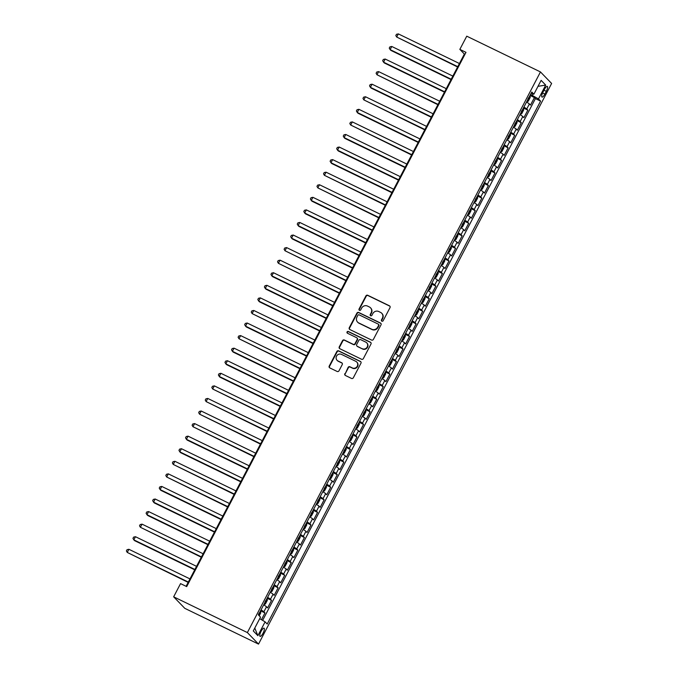 <?xml version="1.0" encoding="UTF-8"?>
<svg xmlns="http://www.w3.org/2000/svg" width="678" height="678" viewBox="0 0 678 678"><rect width="100%" height="100%" fill="white"/><g stroke="black" fill="none" stroke-linecap="round" stroke-linejoin="round"><path stroke-width="1.02" d="M381.867 321.194A0.983 0.932 -44 0 0 383.155 320.736L390.011 307.626A1.398 1.331 -44 0 0 389.452 305.812L367.739 295.277A1.398 1.331 -44 0 0 365.891 295.93L359.035 309.041A0.983 0.932 -44 0 0 359.433 310.312A0.983 0.932 -44 0 0 360.73 309.863L361.611 308.159A4.475 4.263 -44 0 1 367.535 306.083L369.349 306.964A4.475 4.263 -44 0 1 371.137 312.787L370.256 314.482A0.983 0.932 -44 0 0 370.646 315.753A0.983 0.932 -44 0 0 371.942 315.295L372.832 313.6A4.475 4.263 -44 0 1 378.756 311.524L380.561 312.405A4.475 4.263 -44 0 1 382.358 318.219L381.468 319.923A0.983 0.932 -44 0 0 381.867 321.194M263.03 633.269A4.56 1.314 115.9 0 0 264.056 628.167A4.56 1.314 115.9 0 0 261.098 631.269A4.56 1.314 115.9 0 0 260.072 636.371A4.56 1.314 115.9 0 0 263.03 633.269M344.839 373.654A1.398 1.331 -44 0 0 345.399 375.468L351.492 378.426A1.398 1.331 -44 0 0 353.34 377.773L360.95 363.213A1.398 1.331 -44 0 0 360.391 361.399L338.686 350.865A1.398 1.331 -44 0 0 336.83 351.518L329.22 366.078A1.398 1.331 -44 0 0 329.779 367.891L337.136 371.459A1.398 1.331 -44 0 0 338.992 370.815L342.246 364.586A1.398 1.331 -44 0 0 341.687 362.764L338.034 360.993A3.746 3.568 -44 0 1 336.873 355.603A3.746 3.568 -44 0 1 341.492 354.391L355.781 361.323A3.746 3.568 -44 0 1 356.95 366.722A3.746 3.568 -44 0 1 352.331 367.925L349.95 366.773A1.398 1.331 -44 0 0 348.094 367.417L345.136 373.959A1.398 1.331 -44 0 0 345.204 375.349M540.468 71.936L466.752 36.18L459.845 49.375L465.989 52.359L186.696 586.597L180.551 583.622L173.653 596.818L247.377 632.574L540.468 71.936L551.621 83.462L258.521 644.1L247.377 632.574M371.552 340.051A1.398 1.331 -44 0 0 373.4 339.398L381.011 324.838A1.398 1.331 -44 0 0 380.451 323.025L358.747 312.49A1.398 1.331 -44 0 0 356.891 313.143L349.28 327.703A1.398 1.331 -44 0 0 349.84 329.525L371.552 340.051M370.985 344.026L363.374 358.586A1.398 1.331 -44 0 1 361.518 359.238L339.814 348.704A1.398 1.331 -44 0 1 339.254 346.89L342.509 340.661A1.398 1.331 -44 0 1 344.356 340.009L353.162 344.28A1.398 1.331 -44 0 0 355.018 343.627L357.179 339.5A1.398 1.331 -44 0 0 356.611 337.678L347.45 333.229A0.983 0.932 -44 0 1 347.144 331.822A0.983 0.932 -44 0 1 348.348 331.508L370.425 342.212A1.398 1.331 -44 0 1 370.985 344.026M261.454 619.684L264.979 612.937L260.742 610.886M261.038 609.903A5.704 0.568 27.6 0 1 263.878 611.802L266.505 606.776L267.607 607.912L271.547 600.369L267.31 598.318M267.607 597.335A5.704 0.568 27.6 0 1 270.454 599.233L273.081 594.208L274.175 595.343L278.124 587.801L273.887 585.741M274.175 584.758A5.704 0.568 27.6 0 1 277.022 586.665L279.65 581.631L280.751 582.775L284.692 575.232L280.455 573.173M280.751 572.19A5.704 0.568 27.6 0 1 283.59 574.096L286.226 569.062L287.319 570.198L291.269 562.655L287.031 560.604M287.319 559.621A5.704 0.568 27.6 0 1 290.167 561.52L292.794 556.494L293.896 557.63L297.837 550.087L293.599 548.036M293.896 547.053A5.704 0.568 27.6 0 1 296.735 548.951L299.362 543.925L300.464 545.061L304.405 537.518L300.168 535.459M300.464 534.484A5.704 0.568 27.6 0 1 303.312 536.383L305.939 531.357L307.041 532.493L310.982 524.95L306.744 522.891M307.041 521.907A5.704 0.568 27.6 0 1 309.88 523.814L312.507 518.78L313.609 519.916L317.55 512.382L313.312 510.322M313.609 509.339A5.704 0.568 27.6 0 1 316.448 511.237L319.084 506.212L320.177 507.347L324.126 499.805L319.889 497.754M320.177 496.771A5.704 0.568 27.6 0 1 323.025 498.669L325.652 493.643L326.754 494.779L330.695 487.236L326.457 485.185M326.754 484.202A5.704 0.568 27.6 0 1 329.593 486.101L332.22 481.075L333.322 482.211L337.263 474.668L333.025 472.608M333.322 471.625A5.704 0.568 27.6 0 1 336.169 473.532L338.797 468.498L339.898 469.642L343.839 462.099L339.602 460.04M339.898 459.057A5.704 0.568 27.6 0 1 342.737 460.955L345.365 455.93L346.466 457.065L350.407 449.522L346.17 447.472M346.466 446.488A5.704 0.568 27.6 0 1 349.314 448.387L351.941 443.361L353.035 444.497L356.984 436.954L352.746 434.903M353.035 433.92A5.704 0.568 27.6 0 1 355.882 435.818L358.509 430.793L359.611 431.928L363.552 424.386L359.315 422.326M359.611 421.343A5.704 0.568 27.6 0 1 362.45 423.25L365.086 418.216L366.179 419.36L370.129 411.817L365.891 409.758M366.179 408.775A5.704 0.568 27.6 0 1 369.027 410.673L371.654 405.647L372.756 406.783L376.697 399.24L372.459 397.189M372.756 396.206A5.704 0.568 27.6 0 1 375.595 398.105L378.222 393.079L379.324 394.215L383.265 386.672L379.027 384.621M379.324 383.638A5.704 0.568 27.6 0 1 382.172 385.536L384.799 380.511L385.901 381.646L389.842 374.103L385.604 372.044M385.901 371.069A5.704 0.568 27.6 0 1 388.74 372.968L391.367 367.934L392.469 369.078L396.41 361.535L392.172 359.476M392.469 358.493A5.704 0.568 27.6 0 1 395.308 360.399L397.944 355.365L399.037 356.501L402.986 348.958L398.749 346.907M399.037 345.924A5.704 0.568 27.6 0 1 401.885 347.822L404.512 342.797L405.614 343.932L409.554 336.39L405.317 334.339M405.614 333.356A5.704 0.568 27.6 0 1 408.453 335.254L411.08 330.228L412.182 331.364L416.123 323.821L411.885 321.762M412.182 320.787A5.704 0.568 27.6 0 1 415.029 322.686L417.656 317.66L418.758 318.796L422.699 311.253L418.462 309.193M418.758 308.21A5.704 0.568 27.6 0 1 421.597 310.117L424.225 305.083L425.326 306.219L429.267 298.684L425.03 296.625M425.326 295.642A5.704 0.568 27.6 0 1 428.165 297.54L430.801 292.515L431.894 293.65L435.844 286.108L431.606 284.057M431.894 283.073A5.704 0.568 27.6 0 1 434.742 284.972L437.369 279.946L438.471 281.082L442.412 273.539L438.174 271.488M438.471 270.505A5.704 0.568 27.6 0 1 441.31 272.403L443.937 267.378L445.039 268.513L448.989 260.971L444.743 258.911M445.039 257.928A5.704 0.568 27.6 0 1 447.887 259.835L450.514 254.801L451.616 255.945L455.557 248.402L451.319 246.343M451.616 245.36A5.704 0.568 27.6 0 1 454.455 247.258L457.082 242.232L458.184 243.368L462.125 235.825L457.887 233.774M458.184 232.791A5.704 0.568 27.6 0 1 461.032 234.69L463.659 229.664L464.761 230.8L468.701 223.257L464.464 221.206M464.761 220.223A5.704 0.568 27.6 0 1 467.6 222.121L470.227 217.096L471.329 218.231L475.27 210.689L471.032 208.629M471.329 207.646A5.704 0.568 27.6 0 1 474.168 209.553L476.804 204.519L477.897 205.663L481.846 198.12L477.609 196.061M477.897 195.078A5.704 0.568 27.6 0 1 480.744 196.984L483.372 191.95L484.473 193.086L488.414 185.543L484.177 183.492M484.473 182.509A5.704 0.568 27.6 0 1 487.312 184.408L489.94 179.382L491.041 180.518L494.982 172.975L490.745 170.924M491.041 169.941A5.704 0.568 27.6 0 1 493.889 171.839L496.516 166.813L497.618 167.949L501.559 160.406L497.321 158.347M497.618 157.372A5.704 0.568 27.6 0 1 500.457 159.271L503.084 154.245L504.186 155.381L508.127 147.838L503.89 145.778M504.186 144.795A5.704 0.568 27.6 0 1 507.025 146.702L509.661 141.668L510.754 142.804L514.704 135.269L510.466 133.21M510.754 132.227A5.704 0.568 27.6 0 1 513.602 134.125L516.229 129.1L517.331 130.235L521.272 122.693L517.034 120.642M517.331 119.659A5.704 0.568 27.6 0 1 520.17 121.557L522.797 116.531L523.899 117.667L527.848 110.124L526.747 108.989A5.704 0.568 -152.4 0 0 523.899 107.09M523.602 108.073L527.848 110.124M544.434 89.394L542.985 92.157A4.415 1.271 115.9 0 0 541.993 97.098A4.415 1.271 115.9 0 0 544.858 94.089L546.298 91.327A4.415 1.271 115.9 0 0 547.299 86.386A4.415 1.271 115.9 0 0 544.434 89.394M259.708 618.658L265.098 621.845L267.208 624.031L540.586 101.098L538.476 98.92L530.535 94.403M265.098 621.845L257.869 635.676L253.284 630.938L260.513 617.116L258.403 614.929L531.789 92.005L533.9 94.183L541.129 80.36L545.705 85.089L538.476 98.92M262.64 620.387L535.425 98.598L534.417 97.556L530.476 105.098L529.374 103.963A5.704 0.568 -152.4 0 0 526.526 102.056M520.17 121.557L521.272 122.693M513.602 134.125L514.704 135.269M507.025 146.702L508.127 147.838M500.457 159.271L501.559 160.406M493.889 171.839L494.982 172.975M487.312 184.408L488.414 185.543M480.744 196.984L481.846 198.12M474.168 209.553L475.27 210.689M467.6 222.121L468.701 223.257M461.032 234.69L462.125 235.825M454.455 247.258L455.557 248.402M447.887 259.835L448.989 260.971M441.31 272.403L442.412 273.539M434.742 284.972L435.844 286.108M428.165 297.54L429.267 298.684M421.597 310.117L422.699 311.253M415.029 322.686L416.123 323.821M408.453 335.254L409.554 336.39M401.885 347.822L402.986 348.958M395.308 360.399L396.41 361.535M388.74 372.968L389.842 374.103M382.172 385.536L383.265 386.672M375.595 398.105L376.697 399.24M369.027 410.673L370.129 411.817M362.45 423.25L363.552 424.386M355.882 435.818L356.984 436.954M349.314 448.387L350.407 449.522M342.737 460.955L343.839 462.099M336.169 473.532L337.263 474.668M329.593 486.101L330.695 487.236M323.025 498.669L324.126 499.805M316.448 511.237L317.55 512.382M309.88 523.814L310.982 524.95M303.312 536.383L304.405 537.518M296.735 548.951L297.837 550.087M290.167 561.52L291.269 562.655M283.59 574.096L284.692 575.232M277.022 586.665L278.124 587.801M270.454 599.233L271.547 600.369M263.878 611.802L264.979 612.937M532.357 95.293L533.069 93.928M173.653 596.818L184.806 608.344L258.521 644.1M459.845 49.375L464.371 54.054L186.111 586.309M464.955 54.333L464.371 54.054M530.179 95.496L534.417 97.556M535.425 98.598L540.586 101.098M531.094 93.327L533.9 94.183M522.797 116.531A5.704 0.568 -152.4 0 0 519.958 114.633M516.229 129.1A5.704 0.568 -152.4 0 0 513.39 127.201M509.661 141.668A5.704 0.568 -152.4 0 0 506.813 139.77M503.084 154.245A5.704 0.568 -152.4 0 0 500.245 152.338M496.516 166.813A5.704 0.568 -152.4 0 0 493.669 164.907M489.94 179.382A5.704 0.568 -152.4 0 0 487.101 177.483M483.372 191.95A5.704 0.568 -152.4 0 0 480.533 190.052M476.804 204.519A5.704 0.568 -152.4 0 0 473.956 202.62M470.227 217.096A5.704 0.568 -152.4 0 0 467.388 215.189M463.659 229.664A5.704 0.568 -152.4 0 0 460.811 227.766M457.082 242.232A5.704 0.568 -152.4 0 0 454.243 240.334M450.514 254.801A5.704 0.568 -152.4 0 0 447.666 252.902M443.937 267.378A5.704 0.568 -152.4 0 0 441.098 265.471M437.369 279.946A5.704 0.568 -152.4 0 0 434.53 278.048M430.801 292.515A5.704 0.568 -152.4 0 0 427.954 290.616M424.225 305.083A5.704 0.568 -152.4 0 0 421.385 303.185M417.656 317.66A5.704 0.568 -152.4 0 0 414.809 315.753M411.08 330.228A5.704 0.568 -152.4 0 0 408.241 328.33M404.512 342.797A5.704 0.568 -152.4 0 0 401.673 340.898M397.944 355.365A5.704 0.568 -152.4 0 0 395.096 353.467M391.367 367.934A5.704 0.568 -152.4 0 0 388.528 366.035M384.799 380.511A5.704 0.568 -152.4 0 0 381.951 378.604M378.222 393.079A5.704 0.568 -152.4 0 0 375.383 391.181M371.654 405.647A5.704 0.568 -152.4 0 0 368.807 403.749M365.086 418.216A5.704 0.568 -152.4 0 0 362.238 416.317M358.509 430.793A5.704 0.568 -152.4 0 0 355.67 428.886M351.941 443.361A5.704 0.568 -152.4 0 0 349.094 441.463M345.365 455.93A5.704 0.568 -152.4 0 0 342.526 454.031M338.797 468.498A5.704 0.568 -152.4 0 0 335.949 466.6M332.22 481.075A5.704 0.568 -152.4 0 0 329.381 479.168M325.652 493.643A5.704 0.568 -152.4 0 0 322.813 491.745M319.084 506.212A5.704 0.568 -152.4 0 0 316.236 504.313M312.507 518.78A5.704 0.568 -152.4 0 0 309.668 516.882M305.939 531.357A5.704 0.568 -152.4 0 0 303.091 529.45M299.362 543.925A5.704 0.568 -152.4 0 0 296.523 542.019M292.794 556.494A5.704 0.568 -152.4 0 0 289.947 554.596M286.226 569.062A5.704 0.568 -152.4 0 0 283.379 567.164M279.65 581.631A5.704 0.568 -152.4 0 0 276.81 579.732M273.081 594.208A5.704 0.568 -152.4 0 0 270.234 592.301M266.505 606.776A5.704 0.568 -152.4 0 0 263.666 604.878M538.01 86.326L545.705 85.089M257.869 635.676L254.792 628.057M381.782 321.152A0.983 0.932 -44 0 1 381.773 320.228L382.655 318.533A4.475 4.263 -44 0 0 382.019 313.55L381.714 313.236M370.502 307.795L370.798 308.109A4.475 4.263 -44 0 1 371.442 313.092L370.552 314.795A0.983 0.932 -44 0 0 370.561 315.711M389.952 306.236A1.398 1.331 -44 0 0 389.757 306.125L368.044 295.591A1.398 1.331 -44 0 0 366.196 296.244L359.34 309.354A0.983 0.932 -44 0 0 359.348 310.27M380.951 323.448A1.398 1.331 -44 0 0 380.756 323.338L359.043 312.804A1.398 1.331 -44 0 0 357.196 313.456L349.585 328.016A1.398 1.331 -44 0 0 349.645 329.406M378.612 325.381A0.983 0.932 -44 0 0 378.222 324.109L359.171 314.863A0.983 0.932 -44 0 0 357.874 315.321L356.933 317.109A4.475 4.263 -44 0 0 358.73 322.931L371.756 329.245A4.475 4.263 -44 0 0 377.68 327.169L378.612 325.381L378.917 325.694A0.983 0.932 -44 0 0 378.773 324.601L378.477 324.287M357.577 322.092L357.882 322.406A4.475 4.263 -44 0 0 359.035 323.236L358.73 322.931M378.917 325.694L377.985 327.482A4.475 4.263 -44 0 1 372.061 329.559L359.035 323.236M356.975 337.941L357.281 338.254A1.398 1.331 -44 0 1 357.476 339.805L355.314 343.941A1.398 1.331 -44 0 1 353.467 344.594L344.661 340.322A1.398 1.331 -44 0 0 342.814 340.966L339.551 347.204A1.398 1.331 -44 0 0 339.619 348.594M370.917 342.636A1.398 1.331 -44 0 0 370.722 342.517L348.653 331.813A0.983 0.932 -44 0 0 347.365 333.186M362.298 348.712A3.746 3.568 -44 0 0 366.713 342.805A3.746 3.568 -44 0 0 365.747 342.11L360.713 339.67A1.398 1.331 -44 0 0 358.865 340.314L356.704 344.449A1.398 1.331 -44 0 0 357.264 346.272L362.603 349.017A3.746 3.568 -44 0 0 367.018 343.119L366.713 342.805M356.908 346.009L357.204 346.322A1.398 1.331 -44 0 0 357.569 346.577L357.264 346.272M362.603 349.017L357.569 346.577M356.747 362.027L357.043 362.332A3.746 3.568 -44 0 1 352.628 368.239L350.246 367.086A1.398 1.331 -44 0 0 348.399 367.73L345.136 373.959M337.076 360.298L337.373 360.611A3.746 3.568 -44 0 0 338.339 361.306L338.034 360.993M342.187 363.196A1.398 1.331 -44 0 0 341.983 363.077L338.339 361.306M360.891 361.823A1.398 1.331 -44 0 0 360.696 361.705L338.983 351.179A1.398 1.331 -44 0 0 337.136 351.831L329.525 366.391A1.398 1.331 -44 0 0 329.584 367.773M526.704 101.725L528.23 101.225L530.204 97.454L530.027 95.378M459.413 63.52L398.342 33.9L396.698 37.044L457.599 66.995M527.84 99.166L528.628 97.657M398.342 33.9L396.477 34.298L395.816 35.561L396.698 37.044L457.769 66.664M520.128 114.294L521.662 113.794L523.636 110.022L523.45 107.946M452.845 76.089L391.765 46.468L390.13 49.613L390.875 50.392L451.031 79.563M521.272 111.734L522.06 110.226M391.765 46.468L389.901 46.875L389.248 48.13L390.13 49.613L451.201 79.233M513.56 126.871L515.094 126.362L517.06 122.591L516.882 120.514M446.277 88.665L385.197 59.037L383.553 62.181L384.307 62.961L444.454 92.132M514.704 124.303L515.492 122.794M385.197 59.037L383.333 59.444L382.672 60.698L383.553 62.181L444.632 91.81M506.991 139.439L508.517 138.939L510.492 135.168L510.314 133.083M439.7 101.234L378.629 71.614L376.985 74.758L437.886 104.709M508.127 136.871L508.915 135.363M378.629 71.614L376.765 72.012L376.104 73.266L376.985 74.758L438.056 104.378M500.415 152.008L501.949 151.508L503.915 147.736L503.737 145.651M503.974 145.906L500.449 151.94M433.132 113.802L372.053 84.182L370.408 87.326L371.163 88.106L431.31 117.277M501.559 149.448L502.347 147.94M372.053 84.182L370.188 84.581L369.535 85.843L370.408 87.326L431.488 116.947M493.847 164.576L495.372 164.076L497.347 160.305L497.169 158.228M497.398 158.474L493.881 164.508M426.555 126.371L365.484 96.751L363.84 99.895L424.742 129.845M494.982 162.017L495.771 160.508M365.484 96.751L363.62 97.157L362.959 98.412L363.84 99.895L424.911 129.515M487.27 177.153L488.804 176.644L490.77 172.873L490.592 170.797M419.987 138.948L358.908 109.319L357.264 112.463L358.018 113.243L418.173 142.414M488.414 174.585L489.202 173.076M358.908 109.319L357.043 109.726L356.391 110.98L357.264 112.463L418.343 142.083M480.702 189.721L482.228 189.221L484.202 185.45L484.024 183.365M413.411 151.516L352.34 121.896L350.696 125.032L411.597 154.991M481.846 187.153L482.634 185.645M352.34 121.896L350.475 122.294L349.814 123.549L350.696 125.032L411.775 154.66M474.134 202.29L475.659 201.79L477.634 198.018L477.456 195.934M406.842 164.084L345.763 134.464L344.127 137.609L344.882 138.388L405.029 167.559M475.27 199.722L476.058 198.222M345.763 134.464L343.907 134.863L343.246 136.125L344.127 137.609L405.198 167.229M467.557 214.858L469.091 214.358L471.057 210.587L470.879 208.51M400.274 176.653L339.195 147.033L337.551 150.177L338.305 150.957L398.452 180.128M468.701 212.299L469.49 210.79M339.195 147.033L337.33 147.44L336.678 148.694L337.551 150.177L398.63 179.797M460.989 227.435L462.515 226.927L464.489 223.155L464.311 221.079M393.698 189.23L332.627 159.601L330.983 162.745L331.737 163.525L391.884 192.696M462.125 224.867L462.913 223.359M332.627 159.601L330.762 160.008L330.101 161.262L330.983 162.745L392.054 192.366M454.413 240.004L455.947 239.495L457.913 235.724L457.735 233.647M387.13 201.798L326.05 172.178L324.406 175.314L385.316 205.273M455.557 237.436L456.345 235.927M326.05 172.178L324.186 172.576L323.533 173.831L324.406 175.314L385.485 204.942M447.844 252.572L449.37 252.072L451.345 248.301L451.167 246.216M380.553 214.367L319.482 184.747L317.838 187.891L378.739 217.841M448.98 250.004L449.777 248.495M319.482 184.747L317.618 185.145L316.957 186.408L317.838 187.891L378.909 217.511M441.268 265.14L442.802 264.64L444.776 260.869L444.59 258.793M373.985 226.935L312.905 197.315L311.27 200.459L312.016 201.239L372.171 230.41M442.412 262.581L443.2 261.072M312.905 197.315L311.041 197.713L310.388 198.976L311.27 200.459L372.341 230.079M434.7 277.717L436.234 277.209L438.2 273.437L438.022 271.361M367.417 239.512L306.337 209.883L304.693 213.028L305.447 213.807L365.595 242.978M435.844 275.149L436.632 273.641M306.337 209.883L304.473 210.29L303.812 211.544L304.693 213.028L365.773 242.648M428.132 290.286L429.657 289.777L431.632 286.006L431.454 283.929M431.683 284.175L428.165 290.218M360.84 252.08L299.769 222.452L298.125 225.596L298.879 226.376L359.026 255.547M429.267 287.718L430.055 286.209M299.769 222.452L297.905 222.859L297.244 224.113L298.125 225.596L359.196 255.225M421.555 302.854L423.089 302.354L425.055 298.583L424.877 296.498M425.114 296.744L421.589 302.786M354.272 264.649L293.193 235.029L291.548 238.173L292.303 238.944L352.45 268.124M422.699 300.286L423.487 298.778M293.193 235.029L291.328 235.427L290.676 236.681L291.548 238.173L352.628 267.793M414.987 315.423L416.512 314.923L418.487 311.151L418.309 309.066M347.695 277.217L286.625 247.597L284.98 250.741L345.882 280.692M416.123 312.863L416.911 311.355M286.625 247.597L284.76 247.995L284.099 249.258L284.98 250.741L346.051 280.361M408.41 327.991L409.944 327.491L411.919 323.72L411.732 321.643M341.127 289.786L280.048 260.166L278.404 263.31L339.314 293.26M409.554 325.432L410.343 323.923M280.048 260.166L278.183 260.572L277.531 261.827L278.404 263.31L339.483 292.93M401.842 340.568L403.368 340.059L405.342 336.288L405.164 334.212M334.551 302.363L273.48 272.734L271.836 275.878L272.59 276.658L332.737 305.829M402.986 338L403.774 336.491M273.48 272.734L271.615 273.141L270.954 274.395L271.836 275.878L332.915 305.498M395.274 353.136L396.8 352.636L398.774 348.865L398.596 346.78M327.983 314.931L266.903 285.311L265.267 288.447L266.022 289.226L326.169 318.406M396.41 350.568L397.198 349.06M266.903 285.311L265.047 285.709L264.386 286.964L265.267 288.447L326.338 318.075M388.697 365.705L390.231 365.205L392.198 361.433L392.02 359.348M321.414 327.499L260.335 297.879L258.691 301.024L259.445 301.803L319.592 330.974M389.842 363.145L390.63 361.637M260.335 297.879L258.471 298.278L257.818 299.54L258.691 301.024L319.77 330.644M382.129 378.273L383.655 377.773L385.629 374.002L385.451 371.925M314.838 340.068L253.767 310.448L252.123 313.592L313.024 343.543M383.265 375.714L384.053 374.205M253.767 310.448L251.902 310.855L251.241 312.109L252.123 313.592L313.194 343.212M375.553 390.85L377.087 390.342L379.053 386.57L378.875 384.494M308.27 352.645L247.19 323.016L245.546 326.16L246.3 326.94L306.456 356.111M376.697 388.282L377.485 386.774M247.19 323.016L245.326 323.423L244.673 324.677L245.546 326.16L306.626 355.781M368.985 403.418L370.51 402.91L372.485 399.147L372.307 397.062M301.693 365.213L240.622 335.593L238.978 338.729L299.879 368.688M370.12 400.851L370.917 399.342M240.622 335.593L238.758 335.991L238.097 337.246L238.978 338.729L300.057 368.357M362.408 415.987L363.942 415.487L365.917 411.716L365.73 409.631M295.125 377.782L234.046 348.161L232.41 351.306L233.156 352.085L293.311 381.256M363.552 413.419L364.34 411.91M234.046 348.161L232.181 348.56L231.529 349.823L232.41 351.306L293.481 380.926M355.84 428.555L357.374 428.055L359.34 424.284L359.162 422.208M288.557 390.35L227.477 360.73L225.833 363.874L226.588 364.654L286.735 393.825M356.984 425.996L357.772 424.487M227.477 360.73L225.613 361.128L224.952 362.391L225.833 363.874L286.913 393.494M349.272 441.132L350.797 440.624L352.772 436.852L352.594 434.776M352.823 435.022L349.306 441.056M281.98 402.927L220.909 373.298L219.265 376.443L220.019 377.222L280.167 406.393M350.407 438.564L351.196 437.056M220.909 373.298L219.045 373.705L218.384 374.959L219.265 376.443L280.336 406.063M342.695 453.701L344.229 453.192L346.195 449.421L346.017 447.344M275.412 415.495L214.333 385.875L212.689 389.011L273.598 418.97M343.839 451.133L344.627 449.624M214.333 385.875L212.468 386.274L211.816 387.528L212.689 389.011L273.768 418.64M336.127 466.269L337.652 465.769L339.627 461.998L339.449 459.913M339.678 460.159L336.161 466.201M268.835 428.064L207.765 398.444L206.12 401.588L267.022 431.539M337.263 463.701L338.051 462.193M207.765 398.444L205.9 398.842L205.239 400.096L206.12 401.588L267.191 431.208M329.55 478.838L331.084 478.337L333.059 474.566L332.873 472.49M262.267 440.632L201.188 411.012L199.544 414.156L260.454 444.107M330.695 476.278L331.483 474.77M201.188 411.012L199.324 411.41L198.671 412.673L199.544 414.156L260.623 443.776M322.982 491.406L324.508 490.906L326.482 487.135L326.304 485.058M255.691 453.201L194.62 423.581L192.976 426.725L253.877 456.675M324.126 488.846L324.915 487.338M194.62 423.581L192.755 423.987L192.094 425.242L192.976 426.725L254.055 456.345M316.414 503.983L317.94 503.474L319.914 499.703L319.736 497.627M249.123 465.778L188.052 436.149L186.408 439.293L187.162 440.073L247.309 469.244M317.55 501.415L318.338 499.906M188.052 436.149L186.187 436.556L185.526 437.81L186.408 439.293L247.478 468.922M309.838 516.551L311.371 516.051L313.338 512.28L313.16 510.195M242.554 478.346L181.475 448.726L179.831 451.87L180.585 452.641L240.732 481.821M310.982 513.983L311.77 512.475M181.475 448.726L179.611 449.124L178.958 450.378L179.831 451.87L240.91 481.49M303.269 529.12L304.795 528.62L306.77 524.848L306.592 522.763M235.978 490.914L174.907 461.294L173.263 464.438L234.164 494.389M304.405 526.56L305.193 525.052M174.907 461.294L173.043 461.693L172.382 462.955L173.263 464.438L234.334 494.059M296.693 541.688L298.227 541.188L300.193 537.417L300.015 535.34M229.41 503.483L168.33 473.863L166.686 477.007L227.596 506.958M297.837 539.129L298.625 537.62M168.33 473.863L166.466 474.269L165.813 475.524L166.686 477.007L227.766 506.627M290.125 554.265L291.65 553.756L293.625 549.985L293.447 547.909M222.833 516.06L161.762 486.431L160.118 489.575L160.872 490.355L221.02 519.526M291.26 551.697L292.057 550.189M161.762 486.431L159.898 486.838L159.237 488.092L160.118 489.575L221.198 519.195M283.548 566.833L285.082 566.333L287.057 562.562L286.87 560.477M216.265 528.628L155.186 499.008L153.55 502.144L154.296 502.923L214.451 532.103M284.692 564.265L285.48 562.757M155.186 499.008L153.321 499.406L152.669 500.661L153.55 502.144L214.621 531.772M276.98 579.402L278.514 578.902L280.48 575.13L280.302 573.046M209.697 541.197L148.618 511.576L146.973 514.721L147.728 515.5L207.875 544.671M278.124 576.834L278.912 575.334M148.618 511.576L146.753 511.975L146.101 513.238L146.973 514.721L208.053 544.341M270.412 591.97L271.937 591.47L273.912 587.699L273.734 585.623M273.963 585.868L270.446 591.902M203.12 553.765L142.049 524.145L140.405 527.289L201.307 557.24M271.547 589.411L272.336 587.902M142.049 524.145L140.185 524.552L139.524 525.806L140.405 527.289L201.476 556.909M263.835 604.547L265.369 604.039L267.335 600.267L267.157 598.191M196.552 566.342L135.473 536.713L133.829 539.858L134.583 540.637L194.739 569.808M264.979 601.979L265.768 600.471M135.473 536.713L133.608 537.12L132.956 538.374L133.829 539.858L194.908 569.478M259.225 615.785L260.767 612.836L260.589 610.759M189.976 578.91L128.905 549.29L127.261 552.426L188.162 582.385M258.403 614.548L259.191 613.039M128.905 549.29L127.04 549.689L126.379 550.943L127.261 552.426L188.331 582.055M526.747 108.989L529.374 103.963M544.002 90.208L546.298 91.327M542.586 92.988L544.858 94.089M527.001 101.844L530.255 95.623M520.433 114.413L523.687 108.192M513.865 126.981L517.111 120.76M507.288 139.558L510.542 133.329M487.575 177.263L490.83 171.042M481.007 189.832L484.253 183.611M474.43 202.408L477.685 196.179M467.862 214.977L471.117 208.756M461.286 227.545L464.54 221.325M454.718 240.114L457.972 233.893M448.141 252.691L451.395 246.461M441.573 265.259L444.827 259.038M435.005 277.827L438.251 271.607M415.283 315.541L418.538 309.321M408.715 328.11L411.97 321.889M402.147 340.678L405.393 334.457M395.571 353.246L398.825 347.026M389.002 365.823L392.257 359.603M382.426 378.392L385.68 372.171M375.858 390.96L379.112 384.74M369.281 403.529L372.536 397.308M362.713 416.106L365.967 409.876M356.145 428.674L359.391 422.453M343 453.811L346.255 447.59M329.855 478.956L333.11 472.736M323.287 491.525L326.533 485.304M316.711 504.093L319.965 497.872M310.143 516.67L313.397 510.441M303.566 529.238L306.82 523.018M296.998 541.807L300.252 535.586M290.421 554.375L293.676 548.155M283.853 566.944L287.108 560.723M277.285 579.52L280.531 573.291M264.14 604.657L267.395 598.437M258.64 615.175L260.818 611.005"/></g></svg>
